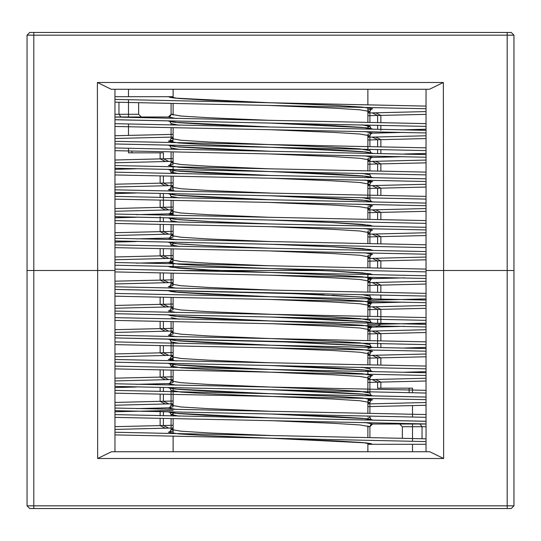 <?xml version="1.0" encoding="UTF-8"?>
<svg xmlns="http://www.w3.org/2000/svg" width="541" height="541" viewBox="0 0 541 541"><rect width="100%" height="100%" fill="white"/><g stroke="black" fill="none" stroke-linecap="round" stroke-linejoin="round"><path stroke-width="0.81" d="M131.869 152.833L131.869 151.142M409.131 392.61L409.131 388.168M270.5 420.655L332.478 423.251L360.063 424.983L369.909 426.714L372.614 424.009L426.038 424.009M170.07 97.292L168.386 96.704L114.963 96.704M114.963 102.202L426.038 108.734M426.038 114.327L367.88 115.706M114.963 126.452L426.038 132.978M426.038 138.57L367.88 139.95M114.963 150.696L426.038 157.228M426.038 162.814L367.88 164.194M136.379 168.792L114.963 169.347M114.963 174.939L426.038 181.472M426.038 187.058L367.88 188.444M136.379 193.036L114.963 193.59M114.963 199.183L426.038 205.715M426.038 211.308L367.88 212.687M136.4 217.279L114.963 217.84M114.963 223.426L426.038 229.959M426.038 235.551L367.88 236.931M136.4 241.523L114.963 242.084M114.963 247.67L426.038 254.202M426.038 259.795L367.88 261.175M114.963 271.92L426.038 278.453M426.038 284.039L367.88 285.418M114.963 296.164L426.038 302.696M426.038 308.282L367.88 309.668M114.963 320.407L426.038 326.94M426.038 332.532L367.88 333.912M114.963 344.651L426.038 351.183M426.038 356.776L367.88 358.156M114.963 368.894L426.038 375.427M426.038 381.02L367.88 382.399M136.379 386.991L114.963 387.552M114.963 393.145L426.038 399.671M426.038 405.263L367.88 406.643M173.12 410.416L114.963 411.796M114.963 417.388L426.038 423.921M114.963 117.079L426.038 123.612M426.038 129.204L404.6 129.759M173.12 134.357L114.963 135.737M114.963 141.329L426.038 147.855M426.038 153.448L404.621 154.009M173.12 158.601L114.963 159.98M114.963 165.573L426.038 172.106M173.12 182.844L114.963 184.224M114.963 189.817L426.038 196.349M173.12 207.088L114.963 208.468M114.963 214.06L426.038 220.593M173.12 231.332L114.963 232.718M114.963 238.304L426.038 244.836M173.12 255.582L114.963 256.961M114.963 262.547L426.038 269.08M173.12 279.825L114.963 281.205M114.963 286.798L426.038 293.33M426.038 298.916L367.88 300.296M173.12 304.069L114.963 305.449M114.963 311.041L426.038 317.574M426.038 323.16L367.88 324.546M173.12 328.313L114.963 329.692M114.963 335.285L426.038 341.817M426.038 347.41L404.621 347.964M173.12 352.556L114.963 353.942M114.963 359.528L426.038 366.061M426.038 371.653L404.621 372.208M173.12 376.807L114.963 378.186M114.963 383.772L426.038 390.304M173.12 401.05L114.963 402.43M114.963 408.022L426.038 414.548M173.12 425.294L114.963 426.673M114.963 432.266L426.038 438.798M114.963 116.991L168.386 116.991L171.091 114.286L171.091 103.541L171.091 114.286L180.937 116.017L208.522 117.749L270.5 120.345M426.038 444.296L372.614 444.296L370.93 443.708M270.5 105.468L332.478 108.065L360.063 109.803L369.909 111.534L367.88 112.312M114.963 123.686L270.5 127.007L175.101 122.347L169.847 121.509L171.091 123.652L179.233 125.228M270.5 129.712L332.478 132.315L360.063 134.046L369.909 135.777L367.88 136.555M114.963 147.93L270.5 151.257L175.101 146.591L169.847 145.752L171.091 147.896L179.233 149.472M270.5 153.962L332.478 156.559L360.063 158.29L369.909 160.021L367.88 160.799M173.12 171.362L171.091 172.146L179.233 173.715M270.5 178.205L332.478 180.802L360.063 182.533L369.909 184.265L367.88 185.049M114.963 196.417L270.5 199.744L175.101 195.078L169.847 194.239L171.091 196.39L179.233 197.965M270.5 202.449L332.478 205.046L360.063 206.777L369.909 208.508L367.88 209.293M208.927 221.492L175.101 219.321L169.847 218.483L171.091 220.633L179.233 222.209M270.5 226.693L332.478 229.289L360.063 231.021L369.909 232.758L367.88 233.536M173.12 244.099L171.091 244.877L179.233 246.453M270.5 250.936L332.478 253.54L360.063 255.271L369.909 257.002L367.88 257.78M270.5 275.186L332.478 277.783L360.063 279.514L369.909 281.246L367.88 282.023M270.5 299.43L332.478 302.027L360.063 303.758L369.909 305.489L367.88 306.267M171.091 317.614L179.233 319.183M270.5 323.674L332.478 326.27L360.063 328.002L369.909 329.733L367.88 330.517M114.963 341.892L270.5 345.212L175.101 340.546L169.847 339.707L171.091 341.858L179.233 343.434M270.5 347.917L332.478 350.514L360.063 352.245L369.909 353.976L367.88 354.761M173.12 365.324L171.091 366.101L180.937 367.833L208.522 369.564L332.478 374.757L360.063 376.495L369.909 378.227L367.88 379.004M114.963 390.379L270.5 393.706L175.101 389.04L169.847 388.201L171.091 390.345L180.937 392.076L208.522 393.807L332.478 399.008L360.063 400.739L369.909 402.47L367.88 403.248M173.12 413.811L171.091 414.589L179.233 416.164M361.767 124.836L369.909 126.411L367.88 127.189M173.12 137.752L171.091 138.53L180.937 140.261L208.522 141.992L332.478 147.193L360.063 148.924L369.909 150.655L371.153 152.799L365.899 151.96L270.5 147.294L426.038 150.621M173.12 161.996L171.091 162.773L180.937 164.505L208.522 166.243L270.5 168.839M361.767 173.323L369.909 174.899L371.153 177.049L365.899 176.204L270.5 171.544L426.038 174.865M173.12 186.239L171.091 187.024L180.937 188.755L208.522 190.486L270.5 193.083M361.767 197.566L369.909 199.142L371.153 201.293L365.899 200.454L270.5 195.788L426.038 199.108M173.12 210.483L171.091 211.267L180.937 212.998L208.522 214.73L270.5 217.326M173.12 234.733L171.091 235.511L180.937 237.242L208.522 238.973L270.5 241.57M173.12 258.977L171.091 259.754L180.937 261.486L208.522 263.217L270.5 265.814M173.12 283.22L171.091 283.998L180.937 285.729L208.522 287.46L270.5 290.064M361.767 294.547L369.909 296.123L371.153 298.267L365.899 297.428L332.073 295.264M173.12 307.464L171.091 308.242L180.937 309.979L208.522 311.711L332.478 316.904L360.063 318.635L369.909 320.367L371.153 322.517L365.899 321.679L270.5 317.012L426.038 320.333M173.12 331.707L171.091 332.492L180.937 334.223L208.522 335.954L332.478 341.148L360.063 342.879L369.909 344.61L371.153 346.761L365.899 345.922L270.5 341.256L426.038 344.583M173.12 355.951L171.091 356.735L180.937 358.467L208.522 360.198L270.5 362.795M361.767 367.285L369.909 368.854L371.153 371.004L365.899 370.166L270.5 365.5L426.038 368.827M173.12 380.201L171.091 380.979L180.937 382.71L208.522 384.441L332.478 389.635L360.063 391.373L369.909 393.104L371.153 395.248L365.899 394.409L270.5 389.743L426.038 393.07M173.12 404.445L171.091 405.223L180.937 406.954L208.522 408.685L270.5 411.288M369.909 415.948L369.909 417.348L367.88 418.125M173.12 428.688L171.091 429.466L180.937 431.197L208.522 432.935L270.5 435.532M370.531 424.989L369.909 426.714L369.909 437.459L369.909 426.714L367.88 426.714M399.664 424.009L402.369 426.714L402.369 438.183M171.091 418.727L171.091 429.466L169.847 431.617L173.12 430.994L168.386 432.171L178.496 433.902L206.831 435.64L270.5 438.237L114.963 434.91L270.5 438.237L334.169 440.834L362.504 442.565L372.614 444.296L367.88 444.296M173.12 96.704L168.386 96.704L178.496 98.435L206.831 100.166L334.169 105.36L362.504 107.098L372.614 108.829L367.88 110.006L371.153 109.383L369.909 111.534L369.909 122.273M138.631 102.817L138.631 114.286L141.336 116.991M97.38 270.5L27.05 270.5L97.664 270.5L97.38 82.502L443.336 82.502L429.48 89.265L111.236 89.265L97.38 82.502M513.95 35.165L27.05 35.165L29.755 32.46L511.245 32.46L513.95 35.165L513.95 270.5L426.038 270.5L426.038 89.265M29.755 32.46L27.05 35.165L27.05 505.835L33.812 505.835L33.812 32.46M367.88 89.265L367.88 104.677M367.88 107.355L367.88 122.232M367.88 124.964L367.88 128.92M367.88 134.993L367.88 149.871M367.88 152.197L367.88 153.164M367.88 159.243L367.88 170.719M367.88 173.451L367.88 174.121M367.88 176.44L367.88 177.414M367.88 180.376L367.88 198.364M367.88 200.684L367.88 201.658M367.88 207.73L367.88 219.213M367.88 224.934L367.88 225.901M367.88 231.974L367.88 243.457M367.88 249.178L367.88 250.145M367.88 256.218L367.88 267.7M367.88 270.432L363.667 270.5L367.88 270.5M320.543 270.5L173.12 270.5L320.543 270.5M173.12 97.867L173.12 89.265L114.963 89.265L114.963 270.5L97.664 270.5L97.664 458.498L111.52 451.735L429.764 451.735L443.62 458.498L443.62 270.5L513.95 270.5L513.95 505.835L511.245 508.54L513.95 505.835L507.188 505.835L507.188 32.46M27.05 505.835L29.755 508.54L511.245 508.54M443.336 82.502L443.62 270.5M173.12 451.735L173.12 436.323M173.12 433.645L173.12 418.768M173.12 416.036L173.12 412.08M173.12 406.007L173.12 387.836M173.12 381.757L173.12 370.281M173.12 367.549L173.12 363.586M173.12 360.624L173.12 342.636M173.12 340.316L173.12 339.342M173.12 333.27L173.12 321.787M173.12 316.066L173.12 315.099M173.12 309.026L173.12 297.543M173.12 291.822L173.12 290.855M173.12 284.782L173.12 273.3M367.88 443.133L367.88 451.735L426.038 451.735L426.038 270.5M114.963 451.735L114.963 270.5M380.898 115.429L377.598 115.497L372.255 112.88L375.718 112.805L380.898 115.429L380.898 122.516M380.898 125.248L380.898 130.307M377.598 115.497L377.598 122.442M377.598 125.174L377.598 129.137M375.779 133.093L404.621 132.423M163.402 410.626L160.102 410.693L160.102 415.752M160.102 418.484L160.102 425.571L163.402 425.503L163.402 418.558M163.402 411.863L163.402 415.826M163.402 425.503L168.745 428.12L165.282 428.195L160.102 425.571M165.221 407.907L136.379 408.577M160.102 387.545L160.102 391.501M160.102 394.24L160.102 401.327L163.402 401.26L163.402 394.315M163.402 387.62L163.402 391.576M163.402 401.26L168.745 403.877L165.282 403.951L160.102 401.327M380.898 382.122L380.898 388.168L377.598 388.168L377.598 382.189L380.898 382.122L375.718 379.498L372.255 379.572L377.598 382.189M380.898 357.872L377.598 357.946L372.255 355.329L375.718 355.254L380.898 357.872L380.898 364.959M377.598 357.946L377.598 364.891M160.102 369.997L160.102 377.084L163.402 377.009L163.402 370.071M163.402 377.009L168.745 379.633L165.282 379.708L160.102 377.084M380.898 333.628L377.598 333.702L372.255 331.085L375.718 331.004L380.898 333.628L380.898 340.715M380.898 343.454L380.898 347.41M377.598 333.702L377.598 347.336M160.102 345.753L160.102 352.84L163.402 352.766L163.402 345.827M163.402 352.766L168.745 355.383L165.282 355.464L160.102 352.84M380.898 309.384L377.598 309.459L372.255 306.842L375.718 306.761L380.898 309.384L380.898 324.262L377.598 324.336M377.598 309.459L377.598 316.397M377.598 319.136L377.598 323.092M380.898 324.262L375.718 327.048L404.621 326.379M160.102 321.51L160.102 328.597L163.402 328.522L163.402 321.577M163.402 328.522L168.745 331.139L165.282 331.214L160.102 328.597M380.898 285.141L377.598 285.215L372.255 282.591L375.718 282.517L380.898 285.141L380.898 292.228M380.898 294.967L380.898 300.018M377.598 285.215L377.598 292.154M375.779 302.804L404.621 302.135M160.102 297.259L160.102 304.353L163.402 304.279L163.402 297.334M163.402 304.279L168.745 306.896L165.282 306.97L160.102 304.353M380.898 260.897L377.598 260.965L372.255 258.348L375.718 258.273L380.898 260.897L380.898 267.984M377.598 260.965L377.598 267.91M375.779 278.561L404.621 277.891M160.102 273.016L160.102 280.103L163.402 280.035L163.402 273.09M163.402 280.035L168.745 282.652L165.282 282.727L160.102 280.103M165.221 262.439L136.379 263.109M380.898 236.647L377.598 236.721L372.255 234.104L375.718 234.03L380.898 236.647L380.898 243.741M377.598 236.721L377.598 243.666M160.102 248.772L160.102 255.859L163.402 255.785L163.402 248.846M163.402 255.785L168.745 258.409L165.282 258.483L160.102 255.859M165.221 238.196L136.379 238.865M380.898 212.403L377.598 212.478L372.255 209.861L375.718 209.786L380.898 212.403L380.898 219.49M377.598 212.478L377.598 219.423M160.102 216.738L160.102 221.79M160.102 224.529L160.102 231.616L163.402 231.541L163.402 224.603M163.402 217.908L163.402 221.864M163.402 231.541L168.745 234.158L165.282 234.239L160.102 231.616M165.221 213.952L136.379 214.621M380.898 188.16L377.598 188.234L372.255 185.617L375.718 185.536L380.898 188.16L380.898 195.247M377.598 188.234L377.598 195.173M160.102 193.59L160.102 197.546M160.102 200.285L160.102 207.372L163.402 207.298L163.402 193.664M163.402 207.298L168.745 209.915L165.282 209.996L160.102 207.372M380.898 163.916L377.598 163.991L372.255 161.367L375.718 161.292L380.898 163.916L380.898 171.003M377.598 163.991L377.598 170.929M160.102 176.041L160.102 183.129L163.402 183.054L163.402 176.109M163.402 183.054L168.745 185.671L165.282 185.746L160.102 183.129M380.898 139.673L377.598 139.74L372.255 137.123L375.718 137.049L380.898 139.673L380.898 146.76M380.898 149.499L380.898 153.455M377.598 139.74L377.598 146.685M377.598 149.424L377.598 153.38M160.102 152.833L160.102 158.878L163.402 158.811L163.402 152.833L128.488 152.833L128.488 148.302M163.402 158.811L168.745 161.428L165.282 161.502L160.102 158.878M412.512 451.735L412.512 444.296M412.512 441.185L412.512 424.009M412.512 416.942L412.512 405.628M412.512 392.698L412.512 388.168L380.898 388.168M128.488 89.265L128.488 96.704M128.488 99.814L128.488 116.991M128.488 124.058L128.488 135.372M168.413 121.035L178.496 122.679L206.831 124.41L270.5 127.007L425.361 130.313M426.038 135.805L367.88 137.218M173.12 141.045L168.413 141.147L173.12 141.045M168.413 145.286L178.496 146.922L206.831 148.66L270.5 151.257L425.361 154.557M426.038 160.055L367.88 161.461M114.963 172.173L425.361 178.807M426.038 184.298L367.88 185.712M168.413 193.773L178.496 195.416L206.831 197.147L270.5 199.744L425.361 203.051M426.038 208.542L367.88 209.955M114.963 220.667L425.361 227.294M426.038 232.786L367.88 234.199M114.963 244.911L426.038 251.558L270.5 248.231L206.831 245.634L178.496 243.903L168.413 242.26M426.038 257.029L367.88 258.442M114.963 269.154L426.038 275.802L270.5 272.481L334.169 275.078L362.504 276.809L372.614 278.541L367.88 279.724M426.038 281.279L367.88 282.686M114.963 293.398L426.038 300.045L270.5 296.725L334.169 299.322L362.504 301.053L372.614 302.784L367.88 303.968M426.038 305.523L367.88 306.936M114.963 317.641L425.361 324.275M426.038 329.767L367.88 331.18M168.413 339.241L178.496 340.884L206.831 342.615L270.5 345.212L425.361 348.519M426.038 354.01L367.88 355.423M114.963 366.135L426.038 372.783L270.5 369.456L334.169 372.052L362.504 373.79L372.614 375.522L367.88 376.698M426.038 378.254L367.88 379.667M165.282 383.664L136.379 384.333M168.413 387.735L178.496 389.371L206.831 391.102L270.5 393.706L425.361 397.006M426.038 402.497L367.88 403.911M114.963 414.622L425.361 421.25M364.614 131.531L372.614 133.072L367.88 134.256M364.614 155.774L372.614 157.316L367.88 158.499M168.413 169.529L178.496 171.172L206.831 172.904L270.5 175.5L426.038 178.821M364.614 180.018L372.614 181.56L367.88 182.743M364.614 204.268L372.614 205.803L367.88 206.987M168.413 218.016L178.496 219.66L206.831 221.391L270.5 223.988L426.038 227.315M364.614 228.512L372.614 230.053L367.88 231.23M364.614 252.755L372.614 254.297L367.88 255.474M168.413 266.51L178.496 268.147L206.831 269.878L270.5 272.481L216.887 270.344M168.413 290.754L178.496 292.397L206.831 294.128L270.5 296.725L175.101 292.059L170.104 291.369M168.413 314.997L178.496 316.641L206.831 318.372L334.169 323.565L362.504 325.297L372.614 327.028L367.88 328.211M426.038 348.539L270.5 345.212L334.169 347.809L362.504 349.54L372.614 351.271L367.88 352.455M168.413 363.484L178.496 365.128L206.831 366.859L270.5 369.456L175.101 364.796L169.847 363.951L171.091 366.101L171.091 367.501M426.038 397.026L270.5 393.706L334.169 396.303L362.504 398.034L372.614 399.765L367.88 400.949M168.413 411.978L178.496 413.615L206.831 415.353L270.5 417.95L426.038 421.27M364.614 422.467L372.614 424.009L370.93 424.597M114.963 99.443L426.038 106.09L270.5 102.763L175.101 98.104L170.104 97.414M426.038 111.561L367.88 112.974M115.639 119.75L426.038 126.378M173.12 137.089L114.963 138.503M115.639 143.994L270.5 147.294L334.169 149.898L362.504 151.629L372.587 153.265M404.621 156.667L375.718 157.336M173.12 161.333L114.963 162.746M115.639 168.237L270.5 171.544L334.169 174.141L362.504 175.872L372.587 177.516M173.12 185.577L114.963 186.99M115.639 192.481L270.5 195.788L334.169 198.385L362.504 200.116L372.587 201.759M173.12 209.82L114.963 211.233M115.639 216.725L426.038 223.359M173.12 234.064L114.963 235.477M115.639 240.975L426.038 247.602M173.12 258.314L114.963 259.721M173.12 261.276L168.386 262.459L178.496 264.191L206.831 265.922L270.5 268.519L114.963 265.198L426.038 271.846M173.12 282.558L114.963 283.971M115.639 289.462L426.038 296.089M173.12 306.801L114.963 308.214M115.639 313.706L270.5 317.012L334.169 319.609L362.504 321.34L372.587 322.984M173.12 331.045L114.963 332.458M115.639 337.949L293.222 342.122L362.504 345.584L372.614 347.315L367.88 348.499M173.12 355.288L114.963 356.702M115.639 362.193L270.5 365.5L334.169 368.096L362.504 369.828L372.587 371.471M173.12 379.539L114.963 380.945M115.639 386.443L270.5 389.743L334.169 392.34L362.504 394.078L372.587 395.714M372.587 399.853L367.88 399.955L372.587 399.853M173.12 403.782L114.963 405.195M115.639 410.687L426.038 417.314M173.12 428.026L114.963 429.439M370.896 443.586L365.899 442.896L270.5 438.237L426.038 441.557M170.07 116.403L168.386 116.991L176.386 118.533M114.963 119.73L270.5 123.05L334.169 125.647L362.504 127.385L372.587 129.022M173.12 140.051L168.386 141.235L178.496 142.966L206.831 144.697L270.5 147.294L114.963 143.974M173.12 164.302L168.386 165.478L178.496 167.21L206.831 168.948L270.5 171.544L114.963 168.217M173.12 188.545L168.386 189.729L176.386 191.264M173.12 212.789L168.386 213.972L176.386 215.507M114.963 216.704L270.5 220.031L334.169 222.628L362.504 224.359L372.587 226.003M173.12 237.032L168.386 238.216L176.386 239.758M114.963 240.955L270.5 244.275L334.169 246.872L362.504 248.603L372.587 250.246M324.113 270.656L270.5 268.519L334.169 271.122L362.504 272.853L372.587 274.49M173.12 285.526L168.386 286.703L176.386 288.245M114.963 289.442L293.222 293.635L362.504 297.097L372.614 298.828L367.88 300.012M173.12 309.77L168.386 310.947L176.386 312.488M173.12 334.013L168.386 335.197L176.386 336.732M173.12 358.257L168.386 359.44L176.386 360.982M173.12 382.501L168.386 383.684L176.386 385.226M173.12 406.744L168.386 407.928L176.386 409.469M114.963 410.666L270.5 413.993L334.169 416.59L362.504 418.321L372.587 419.965M419.999 424.009L422.061 426.714L402.369 426.714M426.038 426.714L422.061 426.714L422.061 438.683M173.12 114.286L171.091 114.286L170.469 116.011M118.939 102.317L118.939 114.286L114.963 114.286M138.631 114.286L118.939 114.286L121.001 116.991M443.62 458.498L97.664 458.498M33.812 508.54L33.812 505.835L507.188 505.835L507.188 508.54M426.038 130.334L270.5 127.007M426.038 154.577L270.5 151.257M426.038 203.071L270.5 199.744M136.4 214.621L173.12 213.776M136.4 238.865L168.413 238.128M141.647 262.98L173.12 262.27M426.038 324.296L270.5 320.969L175.101 316.302L170.104 315.613M168.413 359.352L173.12 359.251M136.4 384.333L168.413 383.596M136.4 408.577L168.413 407.84M404.6 132.423L372.587 133.16M404.6 156.667L372.587 157.404M372.587 181.648L367.88 181.749M114.963 192.461L270.5 195.788M399.353 278.02L367.88 278.73M404.6 302.135L367.88 302.974M114.963 313.685L270.5 317.012M404.6 326.379L367.88 327.224M114.963 337.929L270.5 341.256M114.963 362.179L270.5 365.5M114.963 386.423L270.5 389.743M369.909 146.523L369.909 135.777L371.153 133.627M369.909 170.767L369.909 160.021L371.153 157.871M171.091 173.546L171.091 172.146L169.847 169.996L175.101 170.834L270.5 175.5M369.909 199.142L369.909 184.265L371.153 182.121M369.909 219.254L369.909 208.508L371.153 206.364M216.887 221.851L270.5 223.988M369.909 243.497L369.909 232.758L371.153 230.608M171.091 246.277L171.091 244.877L169.847 242.733L175.101 243.572L208.927 245.736M216.887 246.101L270.5 248.231M369.909 267.748L369.909 257.002L371.153 254.852L367.88 255.453M170.104 267.126L208.927 269.979M369.909 291.991L369.909 281.246L371.153 279.095L367.88 279.704M369.909 316.235L369.909 305.489L371.153 303.345L367.88 303.947M369.909 340.478L369.909 329.733L371.153 327.589L367.88 328.191M369.909 364.722L369.909 353.976L371.153 351.833M369.909 393.104L369.909 378.227L371.153 376.076L367.88 376.678M369.909 413.216L369.909 402.47L371.153 400.32M171.091 415.988L171.091 414.589L169.847 412.445L175.101 413.283L270.5 417.95M171.091 123.652L171.091 125.052M171.091 127.784L171.091 138.53L169.847 140.68M171.091 147.896L171.091 149.296M171.091 152.035L171.091 162.773L169.847 164.924L173.12 164.322M171.091 176.278L171.091 187.024L169.847 189.167M171.091 196.39L171.091 197.79M171.091 200.522L171.091 211.267L169.847 213.411L173.12 212.809M171.091 220.633L171.091 222.033M171.091 224.765L171.091 235.511L169.847 237.655M171.091 249.009L171.091 259.754L169.847 261.905L173.12 261.296M171.091 273.252L171.091 283.998L169.847 286.148L173.12 285.547M171.091 297.503L171.091 308.242L169.847 310.392M171.091 321.746L171.091 332.492L169.847 334.636M171.091 341.858L171.091 356.735L169.847 358.879M171.091 370.233L171.091 380.979L169.847 383.129L173.12 382.521M171.091 390.345L171.091 405.223L169.847 407.373L173.12 406.764M369.909 125.012L369.909 126.411L371.153 128.555L365.899 127.717L270.5 123.05M369.909 149.255L369.909 150.655M369.909 173.499L369.909 174.899M369.909 294.723L369.909 296.123M369.909 318.967L369.909 320.367M369.909 343.21L369.909 344.61M369.909 367.454L369.909 368.854M370.896 225.387L332.073 222.534M324.113 222.168L270.5 220.031M370.896 249.631L332.073 246.777M324.113 246.412L270.5 244.275M370.896 273.874L332.073 271.021M324.113 294.899L270.5 292.769M369.909 417.348L371.153 419.491L365.899 418.653L270.5 413.993M371.768 444.161L372.14 444.256M169.232 96.839L168.86 96.744M173.12 103.588L173.12 115.064M173.12 121.143L173.12 122.11M173.12 124.437L173.12 125.099M173.12 127.832L173.12 139.314M173.12 145.387L173.12 146.354M173.12 148.68L173.12 149.343M173.12 152.075L173.12 163.558M173.12 166.662L173.12 173.587M173.12 176.319L173.12 191.196M173.12 193.874L173.12 194.841M173.12 197.167L173.12 197.83M173.12 200.562L173.12 215.44M173.12 218.118L173.12 219.091M173.12 221.411L173.12 222.074M173.12 224.806L173.12 236.289M173.12 242.361L173.12 243.335M173.12 245.655L173.12 246.324M173.12 249.056L173.12 260.532M173.12 263.643L173.12 267.579M367.88 437.412L367.88 425.936M367.88 419.863L367.88 418.89M367.88 416.563L367.88 415.901M367.88 413.168L367.88 401.686M367.88 395.613L367.88 394.646M367.88 392.32L367.88 377.442M367.88 374.338L367.88 370.402M367.88 368.076L367.88 367.413M367.88 364.681L367.88 353.199M367.88 347.126L367.88 346.159M367.88 343.833L367.88 343.17M367.88 340.438L367.88 321.909M367.88 319.589L367.88 301.317M367.88 298.639L367.88 297.665M367.88 295.345L367.88 294.676M367.88 291.944L367.88 273.421"/></g></svg>
